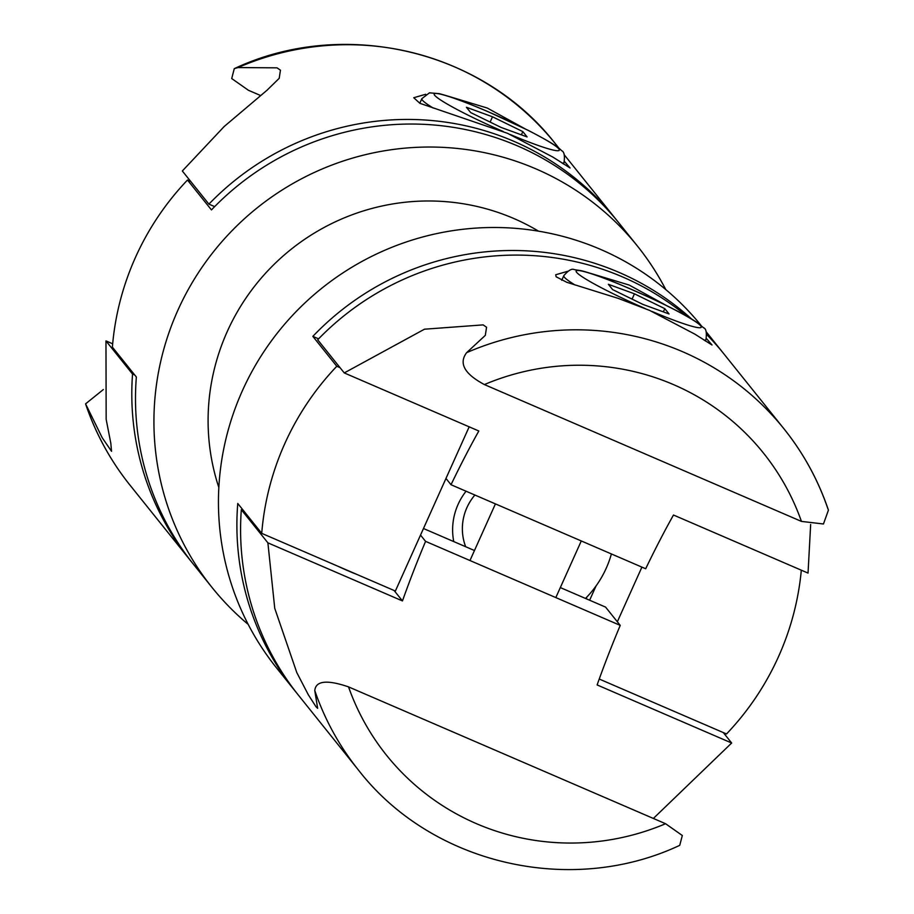 <?xml version="1.0" encoding="UTF-8"?>
<svg xmlns="http://www.w3.org/2000/svg" width="914" height="914" viewBox="0 0 914 914"><rect width="100%" height="100%" fill="white"/><g stroke="black" fill="none" stroke-linecap="round" stroke-linejoin="round"><path stroke-width="1.37" d="M665.78 289.578A272.726 267.802 141.3 0 0 637.504 246.152A272.726 267.802 141.3 0 0 177.887 310.223A272.726 267.802 141.3 0 0 211.968 587.382L193.54 564.384A272.726 267.802 -38.7 0 1 136.357 377.014L112.388 347.126A272.726 267.802 -38.7 0 1 135.489 257.348A272.726 267.802 -38.7 0 1 187.484 180.035L190.706 181.429M637.504 246.152L619.075 223.165A272.726 267.802 -38.7 0 0 211.454 209.923L187.484 180.035M218.846 487.539A218.183 214.242 -38.7 0 1 290.709 249.625A218.183 214.242 -38.7 0 1 538.563 231.173M211.968 587.382A272.726 267.802 141.3 0 0 248.22 624.422M112.685 343.801L105.967 340.911L106.161 419.332L110.823 443.279L111.531 451.299L102.208 437.737L85.573 403.862L103.339 389.535M191.7 562.076A272.726 267.802 -38.7 0 1 189.849 559.791A272.726 267.802 -38.7 0 1 132.541 374.055L105.967 340.911M132.541 374.055L134.746 375.003M214.664 206.61L208.906 204.13A272.726 267.802 -38.7 0 1 615.385 218.572A272.726 267.802 -38.7 0 1 617.213 220.88M564.429 161.424L570.085 167.982L552.947 157.128L507.533 133.318L419.892 103.316L413.756 97.729L425.707 94.268M446.809 95.787L487.253 108.035L524.487 128.508M260.639 95.547L248.425 90.28L231.722 78.558L234.258 68.664L238.04 67.567L277.045 67.842L280.449 70.207L279.204 78.318L266.991 90.269L224.181 126.52L182.332 170.987L208.906 204.13M470.676 112.571L466.414 107.269L492.497 116.786L522.842 131.616L527.092 136.929L501.009 127.4L470.676 112.571M492.497 116.786L490.121 122.076M521.391 134.838L522.842 131.616M465.66 546.721A51.79 50.864 -38.7 0 1 466.917 507.601A51.79 50.864 -38.7 0 1 474.892 495.022M466.071 491.218A62.335 61.215 141.3 0 0 458.097 504.379A62.335 61.215 141.3 0 0 453.755 541.579M611.397 553.941A101.294 99.466 -38.7 0 1 585.508 598.442M691.761 319.146A272.726 267.802 141.3 0 0 312.851 336.375L318.575 338.843M312.851 336.375L336.809 366.263A272.726 267.802 141.3 0 0 261.724 533.353L395.374 591.038L469.168 426.838M340.031 367.645L336.809 366.263M701.095 325.464A272.726 267.802 -38.7 0 0 321.134 288.778A272.726 267.802 -38.7 0 0 276.496 667.848L294.925 690.835A272.726 267.802 141.3 0 1 237.754 503.465L261.724 533.353M599.23 679.033L726.516 733.965A272.726 267.802 141.3 0 0 778.511 656.652A272.726 267.802 141.3 0 0 801.315 570.199M589.633 600.224L596.054 585.954M641.914 567.114L617.338 621.783M586.845 597.071L586.114 598.704M294.925 690.835A272.726 267.802 141.3 0 0 296.787 693.12M722.3 351.924A272.726 267.802 141.3 0 0 720.461 349.616A272.726 267.802 141.3 0 0 706.682 333.77M243.512 510.652L241.319 509.704L267.893 542.847L402.457 600.921L394.083 590.478M402.457 600.921A208.826 35.029 113.3 0 1 425.57 541.362L620.229 625.382A208.826 35.029 -66.7 0 0 597.116 684.94L731.668 743.013L653.361 818.453M723.294 732.571L731.668 743.013M357.328 574.62A31.167 2.719 -155.8 0 1 337.723 566.154M314.782 690.55A272.726 267.802 141.3 0 0 358.528 770.148C431.374 864.187 570.713 896.657 679.742 845.336L682.312 835.499L665.575 823.72L348.531 686.882C327.006 679.548 315.753 680.77 314.782 690.55L317.649 708.339L316.004 706.739L308.315 694.766L296.799 672.578L274.748 608.336L267.893 542.847M241.319 509.704A272.726 267.802 141.3 0 0 298.615 695.428L358.528 770.148M420.531 535.078L425.57 541.362M620.229 625.382L605.571 607.102L560.328 587.576M474.469 550.525L423.479 528.509M827.81 508.538A272.726 267.802 141.3 0 0 784.063 428.929L724.151 354.209A272.726 267.802 141.3 0 0 706.796 334.65M686.814 316.255A272.726 267.802 141.3 0 0 317.684 339.779L344.258 372.923L424.473 329.2L483.152 324.881L486.556 327.246L485.323 335.358L466.643 352.655C458.565 363.304 464.483 373.94 484.397 384.566L801.441 521.403L823.457 523.985L828.427 510.138C818.396 480.444 803.612 453.367 784.063 428.929A272.726 267.802 141.3 0 0 466.643 352.655M588.765 272.818L629.209 285.065L666.432 305.539M706.385 338.454L712.029 345.012L694.891 334.158L649.488 310.349L618.115 298.341L566.806 282.3L556.123 276.782L555.712 274.76L567.663 271.298M810.661 524.465L808.033 573.089L673.481 515.016A208.826 35.029 -66.7 0 0 645.684 568.748L451.025 484.728A208.826 35.029 113.3 0 1 478.822 430.997L344.258 372.923M451.025 484.728L445.986 478.433M664.786 308.646L669.048 313.959L642.965 304.431L612.631 289.601L608.37 284.288L634.453 293.817L664.786 308.646L663.347 311.868M632.077 299.107L634.453 293.817M85.573 403.862C95.604 433.556 110.388 460.633 129.937 485.071A272.726 267.802 -38.7 0 1 86.19 405.462M238.04 67.567A272.726 267.802 -38.7 0 1 555.472 143.852C482.626 49.813 343.287 17.343 234.258 68.664M562.133 163.126A77.919 6.809 24.2 0 0 564.007 162.532C564.989 155.574 564.155 151.61 561.539 150.65C560.008 148.856 556.512 144.972 527.812 130.176L488.533 111.885C466.837 102.562 450.408 96.484 439.246 93.662L429.466 92.828L421.868 98.655A77.919 6.809 24.2 0 0 422.405 100.152A77.919 6.809 24.2 0 0 433.167 108.012M503.203 131.49A68.573 5.987 -155.8 0 1 434.687 95.307A68.573 5.987 -155.8 0 1 488.647 111.976A68.573 5.987 -155.8 0 1 558.42 148.422A68.573 5.987 -155.8 0 1 510.126 134.461M665.575 823.72A241.559 237.194 -38.7 0 1 348.531 686.882M484.397 384.566A241.559 237.194 -38.7 0 1 801.441 521.403M704.088 340.157A77.919 6.809 24.2 0 0 705.962 339.562C706.876 332.525 706.099 328.617 703.654 327.852L698.125 323.225C684.14 313.662 657.931 300.683 619.486 284.277C602.794 277.399 590.021 272.875 581.201 270.693L574.346 269.641C571.89 268.316 568.371 270.327 563.812 275.674A77.919 6.809 24.2 0 0 564.361 277.182A77.919 6.809 24.2 0 0 575.123 285.042M645.158 308.521A68.573 5.987 -155.8 0 1 576.506 272.155A68.573 5.987 -155.8 0 1 631.151 289.247A68.573 5.987 -155.8 0 1 700.775 325.91A68.573 5.987 -155.8 0 1 652.082 311.48M189.849 559.791L129.937 485.071M615.385 218.572L564.155 154.683M559.151 148.445L555.472 143.852M421.868 98.655L419.789 103.271M564.007 162.532L563.367 163.96M706.111 331.702L720.461 349.616M495.422 503.888L469.967 560.533M581.281 540.951L555.826 597.585M563.812 275.674L561.733 280.301M705.962 339.562L705.322 340.991"/></g></svg>
